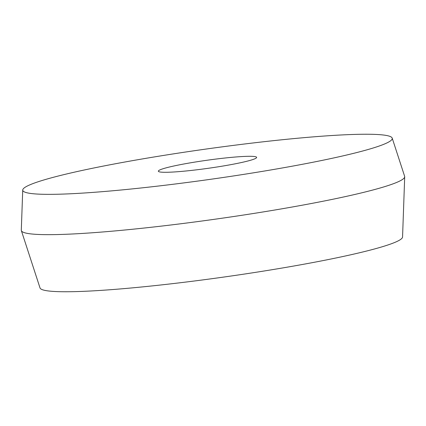 <?xml version="1.0" encoding="UTF-8"?>
<svg xmlns="http://www.w3.org/2000/svg" width="426" height="426" viewBox="0 0 426 426"><rect width="100%" height="100%" fill="white"/><g stroke="black" fill="none" stroke-linecap="round" stroke-linejoin="round"><path stroke-width="0.64" d="M249.205 160.645A49.634 4.068 172 0 1 194.586 170.059A49.634 4.068 172 0 1 158.355 171.257A49.634 4.068 172 0 1 165.778 167.945A49.634 4.068 172 0 1 221.089 158.451A49.634 4.068 172 0 1 256.644 157.444A49.634 4.068 172 0 1 249.205 160.645M364.283 150.575A186.572 15.288 -8 0 0 392.197 138.115A186.572 15.288 -8 0 0 256.015 142.625A186.572 15.288 -8 0 0 50.699 178.015A186.572 15.288 -8 0 0 22.727 190.039A186.572 15.288 -8 0 0 156.39 186.263A186.572 15.288 -8 0 0 364.283 150.575M22.727 190.039L21.3 230.194A193.574 15.863 -8 0 0 21.364 230.647A193.574 15.863 -8 0 0 162.657 225.961A193.574 15.863 -8 0 0 375.679 189.25A193.574 15.863 -8 0 0 404.7 176.774A193.574 15.863 -8 0 0 404.636 176.316L392.197 138.115M21.364 230.647L40.023 287.955A183.068 15.001 -8 0 0 173.648 283.524A183.068 15.001 -8 0 0 375.114 248.805A183.068 15.001 -8 0 0 402.559 237.005L404.7 176.774"/></g></svg>
